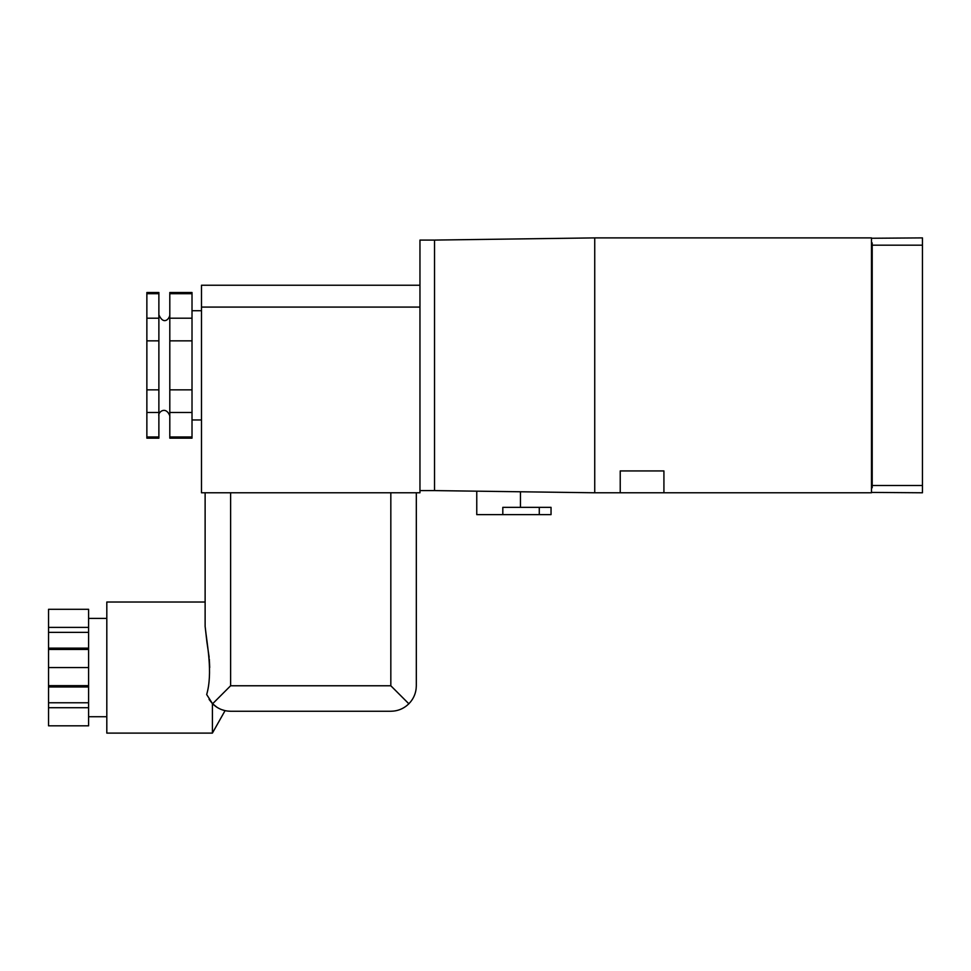 <?xml version="1.0" encoding="UTF-8"?>
<svg xmlns="http://www.w3.org/2000/svg" width="971" height="971" viewBox="0 0 971 971"><rect width="100%" height="100%" fill="white"/><g stroke="black" fill="none" stroke-linecap="round" stroke-linejoin="round"><path stroke-width="1.46" d="M169.804 389.844L192.015 389.844L192.015 412.481L169.804 412.481L169.804 292.514L192.015 292.514L192.015 293.703L169.804 293.703M169.804 318.197L192.015 318.197L192.015 340.845L169.804 340.845M146.864 436.986L146.864 438.164L158.88 438.164L158.88 436.986L146.864 436.986L146.864 292.514L158.88 292.514L158.88 293.703L146.864 293.703M88.604 627.4L88.604 609.303L48.55 609.303L48.55 667.563L88.604 667.563L88.604 627.4L48.55 627.4M88.604 707.725L48.55 707.725L48.55 725.823L88.604 725.823L88.604 667.563M169.804 436.986L192.015 436.986L192.015 438.164L169.804 438.164L169.804 412.481M192.015 389.844L192.015 340.845M192.015 436.986L192.015 412.481M192.015 318.197L192.015 293.703M158.88 293.703L158.88 340.845L146.864 340.845M158.88 318.197L146.864 318.197M594.738 237.895L871.473 237.895L871.473 492.783L594.738 492.783L594.738 237.895L434.523 240.08L434.523 490.598L594.738 492.783M225.066 710.651L212.406 733.105L106.81 733.105L106.81 602.02L205.124 602.02L205.124 492.783L205.124 626.368L206.872 641.746M212.406 733.105L212.406 703.611L209.093 699.423M212.588 703.793L230.613 685.769L390.828 685.769L408.852 703.793C403.827 708.66 397.819 711.148 390.828 711.258L230.613 711.258C223.621 711.148 217.613 708.66 212.588 703.793L206.677 694.532C213.013 672.685 207.066 644.962 205.124 626.368M206.884 641.855L209.153 657.343M209.323 659.103L209.7 667.563M663.921 492.783L663.921 470.935L620.226 470.935L620.226 492.783M871.473 492.418L922.45 492.783L922.45 237.895L871.473 238.259M871.473 242.908L872.201 242.908L872.201 487.77L871.473 487.77M476.761 491.168L476.761 514.63L502.808 514.63L502.808 507.348L551.043 507.348L551.043 514.63L502.808 514.63M419.958 285.231L201.483 285.231L201.483 307.079L419.958 307.079L419.958 240.08L434.523 240.08M419.958 490.598L434.523 490.598M419.958 307.079L419.958 492.783L201.483 492.783L201.483 307.079M408.852 703.793C413.719 698.768 416.207 692.76 416.316 685.769L416.316 492.783M216.982 707.313L212.406 703.611L217.019 707.325M225.029 710.638L221.667 709.631M88.604 649.465L48.55 649.465M48.55 707.725L48.55 667.563M88.604 648.143L48.55 648.143M88.604 632.364L48.55 632.364M88.604 702.761L48.55 702.761M88.604 686.983L48.55 686.983M88.604 685.66L48.55 685.66M158.88 436.986L158.88 412.481L146.864 412.481M158.88 340.845L158.88 389.844L146.864 389.844M158.88 412.481L158.88 389.844M872.201 485.5L922.45 485.5M872.201 245.178L922.45 245.178M539.281 514.63L539.281 507.348M390.828 685.769L390.828 492.783M230.613 685.769L230.613 492.783M520.456 491.775L520.456 507.348M88.604 716.719L106.81 716.719M88.604 618.406L106.81 618.406M201.483 310.72L192.015 310.72M201.483 419.958L192.015 419.958M158.88 415.806C157.545 412.748 165.58 405.259 169.804 415.806M169.804 314.871C169.791 318.075 164.002 326.086 158.88 314.871"/></g></svg>
